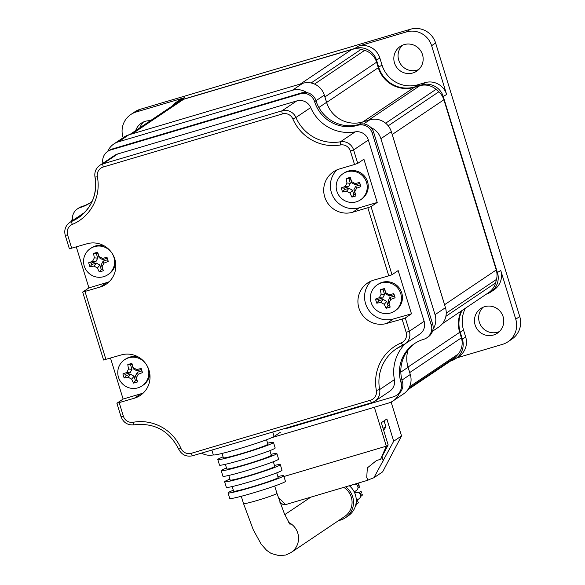 <?xml version="1.0" encoding="UTF-8"?>
<svg xmlns="http://www.w3.org/2000/svg" width="585" height="585" viewBox="0 0 585 585"><rect width="100%" height="100%" fill="white"/><g stroke="black" fill="none" stroke-linecap="round" stroke-linejoin="round"><path stroke-width="0.88" d="M129.782 134.55L179.01 101.468A17.477 17.155 56.1 0 1 183.624 99.296L351.76 49.484A17.477 17.155 56.1 0 1 361.091 49.381A188.743 185.269 56.1 0 1 364.645 50.376A17.477 17.155 56.1 0 1 376.594 62.185L324.931 96.905A17.477 17.155 -123.9 0 0 324.536 95.764M324.931 96.905L326.627 102.426L378.29 67.706A29.126 28.592 -123.9 0 0 414.297 87.362L419.752 85.746A17.477 17.155 56.1 0 1 436.022 89.344A188.743 185.269 56.1 0 1 438.801 91.808A17.477 17.155 56.1 0 1 443.883 99.779L496.241 269.977A17.477 17.155 56.1 0 1 496.504 279.374A188.743 185.269 56.1 0 1 495.575 282.935A17.477 17.155 56.1 0 1 488.672 292.595L442.421 323.68M331.505 111.83A29.126 28.592 56.1 0 1 326.627 102.426M443.883 99.779L392.221 134.499A17.477 17.155 -123.9 0 0 391.826 133.358M392.221 134.499L444.585 304.697A17.477 17.155 -123.9 0 1 444.9 305.86M410.048 373.72A17.477 17.155 -123.9 0 0 409.734 372.557L408.03 367.036A29.126 28.592 56.1 0 1 406.992 362.305M461.338 310.964A29.126 28.592 -123.9 0 0 459.693 332.317L461.389 337.837A17.477 17.155 56.1 0 1 458.099 354.159A188.743 185.269 56.1 0 1 455.7 356.916A17.477 17.155 56.1 0 1 452.49 359.724L407.855 389.727M376.594 62.185L378.29 67.706M486.376 294.138A17.477 17.155 -123.9 0 0 497.462 272.661L443.313 96.664A17.477 17.155 -123.9 0 0 421.712 84.869L414.736 86.931A29.126 28.592 56.1 0 1 378.729 67.275L376.557 60.211A17.477 17.155 -123.9 0 0 354.949 48.416L181.079 99.925A17.477 17.155 -123.9 0 0 176.465 102.097L179.756 99.889A17.477 17.155 -123.9 0 1 184.377 97.717L136.217 111.984A20.387 20.014 -123.9 0 0 130.828 114.514A20.387 20.014 -123.9 0 0 122.982 137.131L123.157 137.724M130.828 114.514L134.821 111.83A20.387 20.014 56.1 0 1 140.21 109.3L410.399 29.25A20.387 20.014 56.1 0 1 435.606 43.012L519.743 316.514A20.387 20.014 56.1 0 1 511.897 339.132L507.904 341.815A20.387 20.014 -123.9 0 0 515.751 319.198L500.753 270.445L496.877 272.866M456.834 357.888L502.515 344.353A20.387 20.014 -123.9 0 0 507.904 341.815M450.677 360.945L451.057 360.835A17.477 17.155 -123.9 0 0 455.678 358.663L458.969 356.448A17.477 17.155 -123.9 0 0 465.697 337.062L463.525 329.998L460.234 332.214A29.126 28.592 56.1 0 1 462.077 310.467M465.367 308.258A29.126 28.592 -123.9 0 0 463.525 329.998M490.735 292.047L494.025 289.831A17.477 17.155 -123.9 0 0 500.753 270.445M475.108 324.989A14.852 14.581 56.1 0 1 480.826 308.514A14.852 14.581 56.1 0 1 503.115 316.697A14.852 14.581 56.1 0 1 497.396 333.172A14.852 14.581 56.1 0 1 475.108 324.989M358.239 46.2A17.477 17.155 -123.9 0 1 379.848 58.003L382.02 65.059A29.126 28.592 -123.9 0 0 418.026 84.723L425.002 82.653A17.477 17.155 -123.9 0 1 446.611 94.448L431.613 45.696A20.387 20.014 -123.9 0 0 406.407 31.934L358.239 46.2L354.949 48.416L355.007 48.855M394.487 62.939A14.852 14.581 56.1 0 1 400.206 46.464A14.852 14.581 56.1 0 1 422.502 54.646A14.852 14.581 56.1 0 1 416.783 71.121A14.852 14.581 56.1 0 1 394.487 62.939M135.705 130.565A14.852 14.581 56.1 0 1 150.316 120.751M499.385 331.563A14.852 14.581 56.1 0 1 483.064 307.286M418.765 69.513A14.852 14.581 56.1 0 1 402.451 45.235M139.932 127.727A14.852 14.581 56.1 0 1 143.574 121.929M176.465 102.097A17.477 17.155 -123.9 0 0 172.473 105.863M455.678 358.663A17.477 17.155 -123.9 0 0 462.406 339.278L460.234 332.214L459.722 332.397M306.884 92.62A17.477 17.155 -123.9 0 0 292.303 90.317L118.441 141.826A17.477 17.155 -123.9 0 0 107.706 151.398M432.995 329.318A17.477 17.155 -123.9 0 0 435.028 314.679L380.886 138.682A17.477 17.155 -123.9 0 0 370.934 127.588M391.116 402.056L401.544 435.949L393.698 441.214L386.86 418.984L381.325 422.699L388.162 444.936L386.319 446.179L374.349 407.262L271.835 437.638L388.52 403.065A17.477 17.155 -123.9 0 0 399.365 393.23M201.496 453.141A17.477 17.155 -123.9 0 0 213.349 454.911M72.43 218.483A17.477 17.155 -123.9 0 0 71.567 221.24M113.819 143.998L124.247 136.992A17.477 17.155 56.1 0 1 128.861 134.821L302.73 83.311A17.477 17.155 56.1 0 1 324.331 95.106L326.554 102.331A29.126 28.592 -123.9 0 0 362.568 121.994L369.705 119.881A17.477 17.155 56.1 0 1 391.314 131.676L445.456 307.673A17.477 17.155 56.1 0 1 438.728 327.059L432.512 331.234M408.118 349.874A29.126 28.592 -123.9 0 0 408.067 367.278L410.29 374.502A17.477 17.155 56.1 0 1 403.562 393.888L393.135 400.893M402.37 381.493A11.649 11.437 56.1 0 1 397.888 394.414L396.506 395.343A11.649 11.437 -123.9 0 0 400.988 382.422L402.37 381.493A34.954 34.31 56.1 0 1 415.138 343.198M432.622 324.002A11.649 11.437 56.1 0 1 428.14 336.931L426.757 337.859A11.649 11.437 -123.9 0 0 431.24 324.931L372.243 133.153A11.649 11.437 -123.9 0 0 357.837 125.285L359.219 124.356A11.649 11.437 56.1 0 1 373.625 132.217L432.622 324.002L431.24 324.931M359.219 124.356A34.954 34.31 56.1 0 1 316.01 100.766A11.649 11.437 56.1 0 0 301.604 92.898L112.145 149.029A11.649 11.437 56.1 0 0 109.066 150.477L107.684 151.405A11.649 11.437 -123.9 0 0 102.923 163.266M90.434 202.629A34.954 34.31 56.1 0 1 81.893 206.52A11.649 11.437 56.1 0 0 78.814 207.967L77.432 208.896A11.649 11.437 -123.9 0 0 72.628 220.523M92.181 201.306A34.954 34.31 -123.9 0 1 89.746 203.105A34.954 34.31 -123.9 0 1 80.511 207.448A11.649 11.437 -123.9 0 0 77.432 208.896M357.837 125.285A34.954 34.31 -123.9 0 1 314.628 101.695A11.649 11.437 -123.9 0 0 300.222 93.827L110.762 149.957A11.649 11.437 -123.9 0 0 107.684 151.405M400.988 382.422A34.954 34.31 -123.9 0 1 414.443 343.651A34.954 34.31 -123.9 0 1 423.679 339.307A11.649 11.437 -123.9 0 0 426.757 337.859M285.356 428.3A5.828 5.718 -123.9 0 0 287.71 428.11L393.427 396.791A11.649 11.437 -123.9 0 0 396.506 395.343M404.71 344.272A40.774 40.029 -123.9 0 0 394.407 379.658A11.649 11.437 56.1 0 1 389.61 391.321L374.846 401.244A11.649 11.437 -123.9 0 0 379.643 389.573A40.774 40.029 56.1 0 1 396.433 348.733A40.774 40.029 56.1 0 1 402.977 345.187A11.649 11.437 -123.9 0 0 409.376 331.234L405.295 317.969L411.474 313.816L398.173 270.577L391.994 274.738L371.036 206.615L377.215 202.461L363.914 159.23L357.735 163.383L353.603 149.943A11.649 11.437 -123.9 0 0 340.441 141.789A40.774 40.029 56.1 0 1 295.944 117.497A11.649 11.437 -123.9 0 0 281.985 110.843L102.894 163.902A11.649 11.437 -123.9 0 0 95.019 177.021L94.982 177.065C97.483 194.169 91.903 207.77 78.236 217.861A40.774 40.029 56.1 0 1 71.655 221.422A11.649 11.437 -123.9 0 0 69.776 222.439C65.432 225.73 63.926 230.059 65.257 235.404L65.293 235.36M386.729 323.454A22.654 22.237 -123.9 0 1 360.104 311.147A22.654 22.237 -123.9 0 1 367.643 282.972A22.654 22.237 -123.9 0 1 373.837 280.098L388.776 275.835L367.833 207.741L352.726 212.216A22.654 22.237 -123.9 0 1 325.947 200.07A22.654 22.237 -123.9 0 1 333.443 171.793A22.654 22.237 -123.9 0 1 339.424 168.977L354.532 164.502L350.393 151.069A8.738 8.578 -123.9 0 0 340.521 144.956A43.692 42.888 56.1 0 1 292.844 118.923A8.738 8.578 -123.9 0 0 282.38 113.936L103.289 166.996A8.738 8.578 -123.9 0 0 97.388 176.831L94.982 177.065C94.265 172.165 95.882 168.261 99.816 165.35L114.58 155.434A11.649 11.437 56.1 0 1 117.658 153.987L296.749 100.927A11.649 11.437 56.1 0 1 310.701 107.574A40.774 40.029 -123.9 0 0 355.205 131.866A11.649 11.437 56.1 0 1 368.36 140.027L424.132 321.311A11.649 11.437 56.1 0 1 419.65 334.232L402.992 345.179A2.91 0.548 67 0 0 403.006 345.172A2.91 0.548 67 0 1 401.39 342.81A8.738 8.578 -123.9 0 0 406.166 332.353L402.078 319.066L386.729 323.454L393.369 318.986L411.474 313.816M69.776 222.439L84.54 212.516A11.649 11.437 56.1 0 1 84.708 212.406M100.115 287.052L106.755 282.592L88.905 287.878L82.69 292.076L100.115 287.052A22.654 22.237 -123.9 0 0 106.097 284.237A22.654 22.237 -123.9 0 0 113.592 255.967A22.654 22.237 -123.9 0 0 86.814 243.821L69.425 248.8M134.316 398.239L140.956 393.771L123.113 399.058L116.89 403.255L134.316 398.239A22.654 22.237 -123.9 0 0 140.305 395.416A22.654 22.237 -123.9 0 0 147.793 367.146A22.654 22.237 -123.9 0 0 121.015 355L103.633 359.98M140.956 393.771A22.654 22.237 -123.9 0 0 143.413 392.879M123.113 399.058L110.514 358.115M88.905 287.878L76.313 246.928M106.755 282.592A22.654 22.237 -123.9 0 0 109.212 281.699M336.967 169.869A22.654 22.237 -123.9 0 0 333.552 197.408A22.654 22.237 -123.9 0 0 359.373 207.748L377.215 202.461M371.175 281.049A22.654 22.237 -123.9 0 0 367.702 308.5A22.654 22.237 -123.9 0 0 393.369 318.986M367.833 207.741L371.036 206.615M354.532 164.502L357.735 163.383M388.776 275.835L391.994 274.738M402.078 319.066L405.295 317.969M343.79 487.371A17.477 17.155 56.1 0 1 344.572 516.562L291.059 552.525L285.838 554.99L279.491 555.75L271.155 553.454L266.577 550.295L261.129 544.087L253.261 529.776L243.55 503.648A17.477 0.98 -17.1 0 0 259.009 499.912A17.477 0.98 -17.1 0 0 276.727 493.63A17.477 0.98 -17.1 0 0 276.954 493.367L274.687 486.003M228.055 492.899A29.126 1.631 162.9 0 0 251.279 487.429A29.126 1.631 -17.1 0 0 283.732 475.766L285.443 481.331A29.126 1.631 -17.1 0 1 252.991 492.994A29.126 1.631 162.9 0 1 229.766 498.457L228.055 492.899A29.126 1.631 162.9 0 1 233.335 490.245M283.732 475.766A29.126 1.631 -17.1 0 0 277.875 476.541M276.742 472.863L278.16 477.484A23.298 1.309 -17.1 0 1 252.201 486.815A23.298 1.309 162.9 0 1 233.62 491.188L232.201 486.559M224.633 481.777A29.126 1.631 162.9 0 0 247.857 476.314A29.126 1.631 -17.1 0 0 280.31 464.651L282.021 470.208A29.126 1.631 -17.1 0 1 249.568 481.872A29.126 1.631 162.9 0 1 226.344 487.342L224.633 481.777A29.126 1.631 162.9 0 1 229.912 479.13M280.31 464.651A29.126 1.631 -17.1 0 0 274.453 465.426M273.319 461.74L274.745 466.362A23.298 1.309 -17.1 0 1 248.779 475.693A23.298 1.309 162.9 0 1 230.197 480.066L228.779 475.444M221.21 470.662A29.126 1.631 162.9 0 0 244.435 465.199A29.126 1.631 -17.1 0 0 276.888 453.536L278.599 459.093A29.126 1.631 -17.1 0 1 246.146 470.757A29.126 1.631 162.9 0 1 222.922 476.219L221.21 470.662A29.126 1.631 162.9 0 1 226.49 468.015M276.888 453.536A29.126 1.631 -17.1 0 0 271.03 454.311M269.897 450.625L271.323 455.247A23.298 1.309 -17.1 0 1 245.364 464.578A23.298 1.309 162.9 0 1 226.783 468.951L225.357 464.329M217.795 459.547A29.126 1.631 162.9 0 0 241.02 454.077A29.126 1.631 -17.1 0 0 273.473 442.414L275.177 447.971A29.126 1.631 -17.1 0 1 242.731 459.634A29.126 1.631 162.9 0 1 219.499 465.104L217.795 459.547A29.126 1.631 162.9 0 1 223.068 456.892M273.473 442.414A29.126 1.631 -17.1 0 0 267.616 443.189M266.555 439.744L267.901 444.125A23.298 1.309 -17.1 0 1 241.941 453.455A23.298 1.309 162.9 0 1 223.36 457.828L222.015 453.448M211.836 450.077L213.298 454.837A32.036 1.799 -17.1 0 0 241.642 447.993A32.036 1.799 -17.1 0 0 274.124 436.468L280.361 432.278M345.567 486.844A18.932 18.581 56.1 0 1 338.635 520.555M349.303 485.74A18.932 18.581 56.1 0 1 348.148 515.911L345.384 517.776M354.963 484.066A3.495 3.43 56.1 0 1 356.499 490.405L354.239 491.926M357.903 485.133A0.79 0.775 56.1 0 1 357.764 486.296M356.119 484.438L357.749 483.342A0.79 0.775 56.1 0 1 358.934 483.773A0.79 0.775 56.1 0 1 358.627 484.643L357.34 485.506M355.205 484.102L355.227 484.087A0.79 0.775 56.1 0 1 356.309 484.314M357.801 486.391L358.539 485.894A0.79 0.775 56.1 0 1 359.716 486.332A0.79 0.775 56.1 0 1 359.417 487.203L357.947 488.19M354.81 493.184L355.168 492.943A3.495 3.43 56.1 0 1 360.221 494.384A3.495 3.43 56.1 0 1 359.066 498.742L356.28 500.614M360.462 493.477A0.79 0.775 56.1 0 1 360.331 494.632M358.685 492.775L360.316 491.678A0.79 0.775 56.1 0 1 361.493 492.109A0.79 0.775 56.1 0 1 361.194 492.987L359.907 493.85M357.764 492.438L357.793 492.424A0.79 0.775 56.1 0 1 358.868 492.65M360.367 494.727L361.106 494.237A0.79 0.775 56.1 0 1 362.283 494.669A0.79 0.775 56.1 0 1 361.983 495.539L360.514 496.526M356.221 502.025A3.495 3.43 56.1 0 1 355.453 506.054M356.455 501.096A0.79 0.775 56.1 0 1 356.323 502.252M357.501 499.795A0.79 0.775 56.1 0 1 357.186 500.606L356.272 501.221M356.36 502.354L357.091 501.857A0.79 0.775 56.1 0 1 358.276 502.288A0.79 0.775 56.1 0 1 357.969 503.166L356.499 504.146M388.162 444.936L380.601 459.305L386.319 446.179L283.959 476.504M278.131 497.082L285.531 504.636L367.906 480.226L366.736 477.44L367.336 467.898L376.484 460.527L380.601 459.305M285.348 504.292A17.477 0.98 -17.1 0 0 283.242 504.621L279.886 502.259M401.544 435.949L382.634 471.876L373.859 477.777A17.477 0.98 -17.1 0 0 367.906 480.226M393.698 441.214L373.859 477.777M391.57 401.822A4.658 4.578 56.1 0 1 391.255 402.509M383.599 430.099A23.298 23.298 0 0 0 385.895 426.874A15.729 0.885 -17.1 0 1 385.698 427.043A15.729 0.885 162.9 0 1 383.029 428.249M385.895 426.874A15.729 0.885 -17.1 0 0 385.903 426.809L384.074 420.856M107.859 274.709A15.729 15.437 -123.9 0 0 113.914 257.261A15.729 15.437 56.1 0 0 90.317 248.603A15.729 15.437 56.1 0 0 84.262 266.051A15.729 15.437 -123.9 0 0 107.859 274.709L108.876 274.029A15.729 15.437 -123.9 0 0 115.581 262.497M90.317 248.603L91.333 247.923A15.729 15.437 56.1 0 1 104.54 246.066M99.304 271.945A23.188 8.87 -105.8 0 1 97.476 267.981L93.958 266.058A23.188 6.004 160.6 0 1 89.944 266.833A22.727 8.695 -105.8 0 1 89.278 264.8A22.727 8.695 -105.8 0 1 88.686 262.738A23.188 3.459 -14.9 0 1 92.51 261.363L94.36 257.846A23.188 8.87 -105.8 0 1 93.6 253.393A22.727 3.393 -14.9 0 1 97.644 252.193A23.188 0.6 72.8 0 1 99.004 256.471L102.521 258.394A23.188 3.459 -14.9 0 1 107.004 257.305A22.727 0.585 72.8 0 1 107.64 259.36A22.727 0.585 72.8 0 1 108.269 261.4A23.188 6.004 160.6 0 1 103.969 263.096L102.119 266.606A23.188 0.6 72.8 0 1 103.355 270.745A22.727 5.887 160.6 0 1 99.304 271.945L101.242 269.531L102.668 269.115L101.285 264.603L103.135 261.093L107.589 259.769L107.143 258.321L102.689 259.645L99.165 257.722L97.775 253.21L96.349 253.634L97.739 258.146L95.889 261.656L91.436 262.979L91.882 264.427L96.335 263.104L99.852 265.027L101.242 269.531M107.004 257.305L107.143 258.321M103.355 270.745L102.668 269.115M108.269 261.4L107.589 259.769M88.686 262.738L91.436 262.979M89.944 266.833L91.882 264.427M93.6 253.393L96.349 253.634M97.644 252.193L97.775 253.21M142.067 385.888A15.729 15.437 -123.9 0 0 148.122 368.44A15.729 15.437 56.1 0 0 124.517 359.782A15.729 15.437 56.1 0 0 118.462 377.23A15.729 15.437 -123.9 0 0 142.067 385.888L143.084 385.208A15.729 15.437 -123.9 0 0 149.789 373.676M124.517 359.782L125.534 359.102A15.729 15.437 56.1 0 1 138.747 357.245M133.504 383.124A23.188 8.87 -105.8 0 1 131.684 379.16L128.159 377.237A23.188 6.004 160.6 0 1 124.144 378.012A22.727 8.695 -105.8 0 1 123.479 375.979A22.727 8.695 -105.8 0 1 122.887 373.917A23.188 3.459 -14.9 0 1 126.711 372.543L128.561 369.025A23.188 8.87 -105.8 0 1 127.801 364.572A22.727 3.393 -14.9 0 1 131.852 363.373A23.188 0.6 72.8 0 1 133.204 367.651L136.729 369.574A23.188 3.459 -14.9 0 1 141.212 368.484A22.727 0.585 72.8 0 1 141.848 370.539A22.727 0.585 72.8 0 1 142.469 372.586A23.188 6.004 160.6 0 1 138.177 374.276L136.327 377.786A23.188 0.6 72.8 0 1 137.555 381.925A22.727 5.887 160.6 0 1 133.504 383.124L135.442 380.718L136.875 380.294L135.486 375.782L137.336 372.272L141.789 370.948L141.343 369.501L136.89 370.824L133.365 368.901L131.983 364.389L130.55 364.813L131.939 369.325L130.089 372.835L125.636 374.159L126.082 375.607L130.535 374.283L134.06 376.206L135.442 380.718M141.212 368.484L141.343 369.501M137.555 381.925L136.875 380.294M142.469 372.586L141.789 370.948M122.887 373.917L125.636 374.159M124.144 378.012L126.082 375.607M127.801 364.572L130.55 364.813M131.852 363.373L131.983 364.389M361.493 199.185A15.729 15.437 -123.9 0 0 367.548 181.738A15.729 15.437 56.1 0 0 343.951 173.08L342.934 173.76A15.729 15.437 56.1 0 1 366.532 182.425A15.729 15.437 -123.9 0 1 360.477 199.873L361.493 199.185M342.934 173.76A15.729 15.437 56.1 0 0 336.88 191.207A15.729 15.437 -123.9 0 0 360.477 199.873M351.921 197.101A23.188 8.87 -105.8 0 1 350.093 193.145L346.569 191.222A23.188 6.004 160.6 0 1 342.561 191.99A22.727 8.695 -105.8 0 1 341.896 189.957A22.727 8.695 -105.8 0 1 341.296 187.895A23.188 3.459 -14.9 0 1 345.128 186.52L346.978 183.003A23.188 8.87 -105.8 0 1 346.21 178.549A22.727 3.393 -14.9 0 1 350.261 177.35A23.188 0.6 72.8 0 1 351.614 181.628L355.139 183.551A23.188 3.459 -14.9 0 1 359.621 182.462A22.727 0.585 72.8 0 1 360.258 184.516A22.727 0.585 72.8 0 1 360.886 186.564A23.188 6.004 160.6 0 1 356.587 188.253L354.737 191.763A23.188 0.6 72.8 0 1 355.965 195.902A22.727 5.887 160.6 0 1 351.921 197.101L353.859 194.695L355.285 194.271L353.896 189.759L355.746 186.249L360.199 184.926L359.753 183.485L355.307 184.801L351.782 182.878L350.393 178.374L348.967 178.798L350.349 183.302L348.499 186.82L344.053 188.136L344.492 189.584L348.945 188.26L352.47 190.183L353.859 194.695M359.621 182.462L359.753 183.485M355.965 195.902L355.285 194.271M360.886 186.564L360.199 184.926M341.296 187.895L344.053 188.136M342.561 191.99L344.492 189.584M346.21 178.549L348.967 178.798M350.261 177.35L350.393 178.374M395.694 310.364A15.729 15.437 -123.9 0 0 401.749 292.917A15.729 15.437 56.1 0 0 378.151 284.259L377.135 284.939A15.729 15.437 56.1 0 1 400.732 293.604A15.729 15.437 -123.9 0 1 394.685 311.052L395.694 310.364M377.135 284.939A15.729 15.437 56.1 0 0 371.08 302.386A15.729 15.437 -123.9 0 0 394.685 311.052M386.122 308.28A23.188 8.87 -105.8 0 1 384.294 304.324L380.776 302.401A23.188 6.004 160.6 0 1 376.762 303.169A22.727 8.695 -105.8 0 1 376.096 301.136A22.727 8.695 -105.8 0 1 375.504 299.074A23.188 3.459 -14.9 0 1 379.329 297.699L381.179 294.182A23.188 8.87 -105.8 0 1 380.418 289.736A22.727 3.393 -14.9 0 1 384.462 288.537A23.188 0.6 72.8 0 1 385.822 292.807L389.347 294.73A23.188 3.459 -14.9 0 1 393.829 293.641A22.727 0.585 72.8 0 1 394.458 295.696A22.727 0.585 72.8 0 1 395.087 297.743A23.188 6.004 160.6 0 1 390.787 299.432L388.937 302.95A23.188 0.6 72.8 0 1 390.173 307.081A22.727 5.887 160.6 0 1 386.122 308.28L388.06 305.875L389.486 305.45L388.104 300.946L389.954 297.429L394.407 296.112L393.961 294.664L389.508 295.981L385.983 294.058L384.601 289.553L383.168 289.977L384.557 294.482L382.707 297.999L378.254 299.315L378.7 300.763L383.153 299.44L386.67 301.363L388.06 305.875M393.829 293.641L393.961 294.664M390.173 307.081L389.486 305.45M395.087 297.743L394.407 296.112M375.504 299.074L378.254 299.315M376.762 303.169L378.7 300.763M380.418 289.736L383.168 289.977M384.462 288.537L384.601 289.553M455.7 356.916L408.622 388.557M458.099 354.159L409.544 386.787M461.389 337.837L409.734 372.557M408.03 367.036L459.693 332.317M495.575 282.935L445.887 316.331M496.504 279.374L446.231 313.165M496.241 269.977L444.585 304.697M438.801 91.808L388.213 125.812M436.022 89.344L385.647 123.201M419.752 85.746L368.389 120.269M362.934 121.885L414.297 87.362M364.645 50.376L314.511 84.072M361.091 49.381L311.096 82.982M351.76 49.484L300.397 83.999M183.624 99.296L132.261 133.811M442.699 96.876L446.611 94.448M421.763 85.286L425.002 82.653M414.772 87.224L418.026 84.723M378.21 67.45L382.02 65.059M375.95 60.423L379.848 58.003M181.123 100.254L184.377 97.717M406.407 31.934L410.399 29.25M136.217 111.984L140.21 109.3M515.751 319.198L519.743 316.514M431.613 45.696L435.606 43.012M461.814 339.483L465.697 337.062M128.861 134.821L118.441 141.826M410.29 374.502L401.975 380.089M408.067 367.278L400.827 372.14M445.456 307.673L435.028 314.679M391.314 131.676L380.886 138.682M369.705 119.881L363.643 123.954M362.568 121.994L358.919 124.444M326.554 102.331L318.869 107.501M324.331 95.106L315.995 100.715M302.73 83.311L292.303 90.317M119.216 402.707L123.347 416.147A8.738 8.578 -123.9 0 0 133.219 422.26A43.692 42.888 56.1 0 1 180.897 448.293A8.738 8.578 -123.9 0 0 191.361 453.28A2.91 0.534 73.5 0 0 192.655 455.759A2.91 0.534 73.5 0 0 192.677 455.752L371.709 402.707M80.511 207.448L81.893 206.52M110.762 149.957L112.145 149.029M300.222 93.827L301.604 92.898M314.628 101.695L316.01 100.766M372.243 133.153L373.625 132.217M394.407 379.658L379.643 389.573L376.36 390.385A43.692 42.888 56.1 0 1 401.39 342.81M371.767 402.692A11.649 11.437 -123.9 0 0 374.846 401.244L371.738 402.707A2.91 0.534 73.5 0 0 371.767 402.692M191.361 453.28L370.451 400.22A2.91 0.534 73.5 0 0 371.738 402.707L192.655 455.759C186.374 457.075 181.723 454.874 178.688 449.141L178.725 449.097M370.451 400.22A8.738 8.578 -123.9 0 0 376.36 390.385M97.388 176.831A43.692 42.888 56.1 0 1 72.35 224.406A8.738 8.578 -123.9 0 0 67.575 234.856L71.714 248.296M85.015 291.527L105.914 359.475M67.575 234.856L65.257 235.404L69.388 248.844M123.347 416.147L121.066 416.652M352.726 212.216L359.373 207.748M350.393 151.069L353.603 149.943L368.36 140.027M406.166 332.353L409.376 331.234L424.132 321.311M355.205 131.866L340.441 141.789A2.91 0.512 -100 0 0 340.521 144.956M292.844 118.923L295.944 117.497L310.701 107.574M282.38 113.936A2.91 0.534 -106.5 0 1 281.985 110.843L296.749 100.927M103.289 166.996A2.91 0.534 -106.5 0 1 102.894 163.902L117.658 153.987M95.033 177.094A40.774 40.029 56.1 0 1 78.236 217.861M72.35 224.406A2.91 0.548 -113 0 1 71.655 221.422L84.006 213.123M133.219 422.26A2.91 0.512 80 0 0 134.192 424.82A2.91 0.512 80 0 0 134.228 424.805M180.897 448.293L178.688 449.141C169.262 430.706 154.425 422.597 134.192 424.82C127.801 425.427 123.413 422.714 121.029 416.688L116.89 403.255M288.741 522.463A17.477 17.155 56.1 0 1 291.059 552.525M274.124 436.468L272.756 432.03M381.983 456.688L383.299 460.98M102.521 258.394L102.689 259.645M97.476 267.981L99.852 265.027M102.119 266.606L101.285 264.603M103.969 263.096L103.135 261.093M92.51 261.363L95.889 261.656M94.36 257.846L97.739 258.146M99.004 256.471L99.165 257.722M93.958 266.058L96.335 263.104M136.729 369.574L136.89 370.824M131.684 379.16L134.06 376.206M136.327 377.786L135.486 375.782M138.177 374.276L137.336 372.272M126.711 372.543L130.089 372.835M128.561 369.025L131.939 369.325M133.204 367.651L133.365 368.901M128.159 377.237L130.535 374.283M355.139 183.551L355.307 184.801M350.093 193.145L352.47 190.183M354.737 191.763L353.896 189.759M356.587 188.253L355.746 186.249M345.128 186.52L348.499 186.82M346.978 183.003L350.349 183.302M351.614 181.628L351.782 182.878M346.569 191.222L348.945 188.26M389.347 294.73L389.508 295.981M384.294 304.324L386.67 301.363M388.937 302.95L388.104 300.946M390.787 299.432L389.954 297.429M379.329 297.699L382.707 297.999M381.179 294.182L384.557 294.482M385.822 292.807L385.983 294.058M380.776 302.401L383.153 299.44M82.69 292.076L103.589 360.024M396.433 348.733L402.992 345.179M284.778 514.639L310.803 497.148M290.087 524.467L284.449 513.901L276.954 493.367M243.55 503.648L241.283 496.277M350.005 486.347L352.185 484.885M366.744 477.44L366.598 476.965"/></g></svg>
